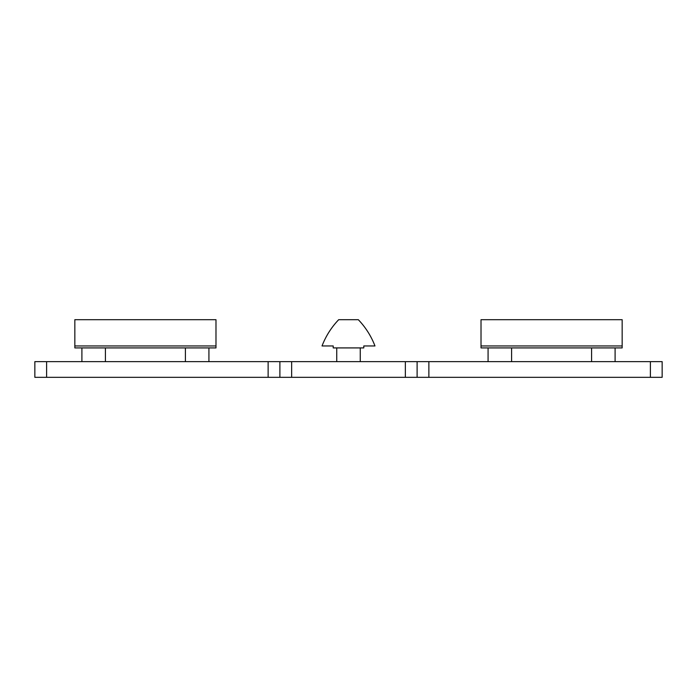<?xml version="1.0" encoding="UTF-8"?>
<svg xmlns="http://www.w3.org/2000/svg" width="697" height="697" viewBox="0 0 697 697"><rect width="100%" height="100%" fill="white"/><g stroke="black" fill="none" stroke-linecap="round" stroke-linejoin="round"><path stroke-width="1.05" d="M650.388 377.321L662.15 377.321L662.15 361.638L650.388 361.638L650.388 377.321L428.873 377.321L428.873 361.638L279.889 361.638L279.889 377.321L428.873 377.321M268.127 377.321L46.612 377.321L46.612 361.638L268.127 361.638L268.127 377.321L279.889 377.321M46.612 361.638L34.85 361.638L34.85 377.321L46.612 377.321M417.111 377.321L417.111 361.638M428.873 361.638L650.388 361.638M279.889 361.638L268.127 361.638M622.16 347.916L481.017 347.916L481.017 345.956L622.16 345.956L622.16 347.916M622.16 345.947L622.16 319.688L481.017 319.688L481.017 345.947M591.579 347.916L591.579 361.638M488.074 347.908L488.074 361.638M215.983 347.916L74.84 347.916L74.84 345.956L215.983 345.956L215.983 347.916M215.983 345.947L215.983 319.688L74.84 319.688M74.84 319.679L74.84 345.947M74.84 345.956L215.983 345.956M185.402 347.916L185.402 361.638M81.897 347.908L81.897 361.638M374.969 345.956L363.79 345.956L363.79 347.916L333.21 347.916L333.21 345.956L322.04 345.956M322.031 345.947A78.412 78.412 0 0 1 338.698 319.688L358.302 319.688M358.302 319.679A78.412 78.412 0 0 1 374.969 345.947M405.349 361.638L405.349 377.321M291.651 377.321L291.651 361.638M615.102 361.638L615.102 347.916M511.598 361.638L511.598 347.908M208.926 361.638L208.926 347.916M105.421 361.638L105.421 347.908M360.262 361.638L360.262 347.916M336.738 361.638L336.738 347.908"/></g></svg>
